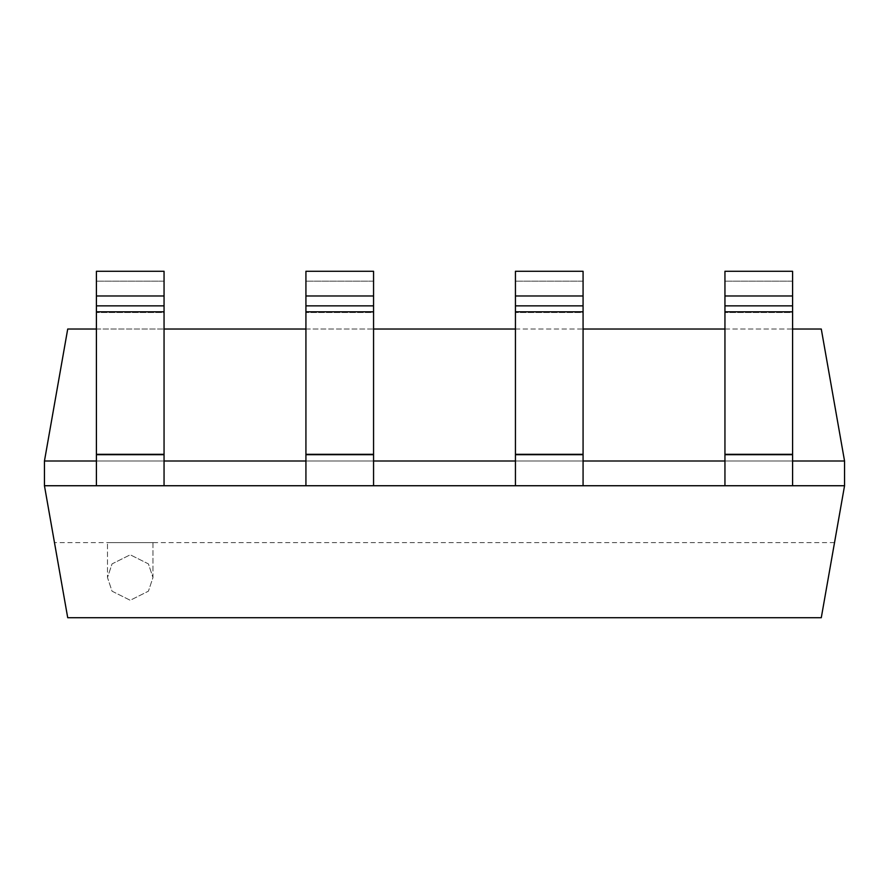 <?xml version="1.0" encoding="UTF-8"?>
<svg xmlns="http://www.w3.org/2000/svg" width="889" height="889" viewBox="0 0 889 889"><rect width="100%" height="100%" fill="white"/><g stroke="black" fill="none" stroke-linecap="round" stroke-linejoin="round"><path stroke-width="0.67" stroke-dasharray="4.45 3.33" d="M792.588 295.97L792.588 455.201L792.588 295.97L724.946 295.97L724.946 271.278L724.946 455.201L724.946 295.97M792.588 461.002L792.588 485.738L792.588 455.201L792.588 461.002L724.946 461.002L724.946 485.738L724.946 271.278L792.588 271.278L792.588 281.168L724.946 281.168L792.588 281.168L792.588 312.528L724.946 312.528L792.588 312.528L792.588 455.035L724.946 455.035L792.588 455.035L792.588 485.738L724.946 485.738L724.946 461.002L792.588 461.002L724.946 461.002M583.073 295.97L583.073 455.201L583.073 295.97L515.442 295.97L515.442 271.278L515.442 455.201L515.442 295.97M583.073 461.002L583.073 485.738L583.073 455.201L583.073 461.002L515.442 461.002L515.442 485.738L515.442 271.278L583.073 271.278L583.073 281.168L515.442 281.168L583.073 281.168L583.073 312.528L515.442 312.528L583.073 312.528L583.073 455.035L515.442 455.035L583.073 455.035L583.073 485.738L515.442 485.738L515.442 461.002L583.073 461.002L515.442 461.002M373.558 295.97L373.558 455.201L373.558 295.97L305.927 295.97L305.927 271.278L305.927 455.201L305.927 295.97M373.558 461.002L373.558 485.738L373.558 455.201L373.558 461.002L305.927 461.002L305.927 485.738L305.927 271.278L373.558 271.278L373.558 281.168L305.927 281.168L373.558 281.168L373.558 312.528L305.927 312.528L373.558 312.528L373.558 455.035L305.927 455.035L373.558 455.035L373.558 485.738L305.927 485.738L305.927 461.002L373.558 461.002L305.927 461.002M164.054 295.97L164.054 455.201L164.054 295.97L96.412 295.97L96.412 271.278L96.412 455.201L96.412 295.97M164.054 461.002L164.054 485.738L164.054 455.201L164.054 461.002L96.412 461.002L96.412 485.738L96.412 271.278L164.054 271.278L164.054 281.168L96.412 281.168L164.054 281.168L164.054 312.528L96.412 312.528L164.054 312.528L164.054 455.035L96.412 455.035L164.054 455.035L164.054 485.738L96.412 485.738L96.412 461.002L164.054 461.002L96.412 461.002M152.975 542.612L152.975 577.539L148.419 591.185L130.239 600.275L112.047 591.185L107.491 577.539L112.047 563.893L130.239 554.803L148.419 563.893L152.975 577.539L148.419 591.185L130.239 600.275L112.047 591.185L107.491 577.539L107.491 542.612L107.491 577.539L112.047 563.893L130.239 554.803L148.419 563.893L152.975 577.539L152.975 542.612L107.491 542.612L152.975 542.612M44.45 485.738L44.45 461.002L844.55 461.002L844.55 485.738L44.45 485.738L67.72 617.722L821.28 617.722L844.55 485.738M834.527 542.612L54.473 542.612M844.55 461.002L821.28 329.019L67.72 329.019L44.45 461.002M96.412 329.019L164.054 329.019M305.927 329.019L373.558 329.019M515.442 329.019L583.073 329.019M724.946 329.019L792.588 329.019M792.588 454.312L724.946 454.312M792.588 311.806L724.946 311.806M792.588 305.86L724.946 305.86M583.073 454.312L515.442 454.312M583.073 311.806L515.442 311.806M583.073 305.86L515.442 305.86M373.558 454.312L305.927 454.312M373.558 311.806L305.927 311.806M373.558 305.86L305.927 305.86M164.054 454.312L96.412 454.312M164.054 311.806L96.412 311.806M164.054 305.86L96.412 305.86"/><path stroke-width="1.33" d="M724.946 295.97L792.588 295.97L792.588 271.278L724.946 271.278L724.946 485.738L792.588 485.738L792.588 454.312L724.946 454.312M792.588 295.97L792.588 454.312M515.442 295.97L583.073 295.97L583.073 271.278L515.442 271.278L515.442 485.738L583.073 485.738L583.073 454.312L515.442 454.312M583.073 295.97L583.073 454.312M305.927 295.97L373.558 295.97L373.558 271.278L305.927 271.278L305.927 485.738L373.558 485.738L373.558 454.312L305.927 454.312M373.558 295.97L373.558 454.312M96.412 295.97L164.054 295.97L164.054 271.278L96.412 271.278L96.412 485.738L164.054 485.738L164.054 454.312L96.412 454.312M164.054 295.97L164.054 454.312M844.55 485.738L44.45 485.738L67.72 617.722L821.28 617.722L844.55 485.738L844.55 461.002L792.588 461.002M724.946 461.002L583.073 461.002M515.442 461.002L373.558 461.002M305.927 461.002L164.054 461.002M96.412 461.002L44.45 461.002L44.45 485.738M96.412 329.019L67.72 329.019L44.45 461.002M792.588 329.019L821.28 329.019L844.55 461.002M164.054 329.019L305.927 329.019M373.558 329.019L515.442 329.019M583.073 329.019L724.946 329.019M792.588 311.806L724.946 311.806M792.588 305.86L724.946 305.86M583.073 311.806L515.442 311.806M583.073 305.86L515.442 305.86M373.558 311.806L305.927 311.806M373.558 305.86L305.927 305.86M164.054 311.806L96.412 311.806M164.054 305.86L96.412 305.86"/></g></svg>
